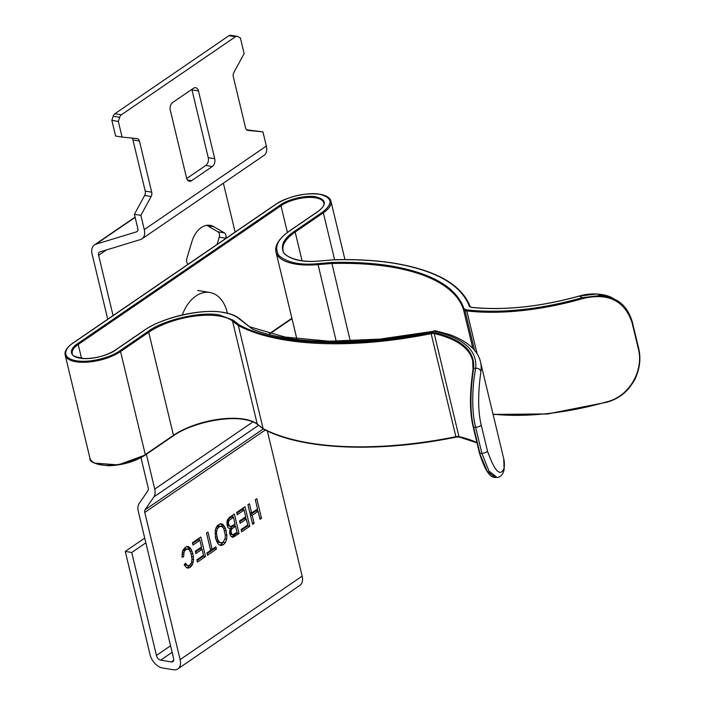 <?xml version="1.0" encoding="UTF-8"?>
<svg xmlns="http://www.w3.org/2000/svg" width="705" height="705" viewBox="0 0 705 705"><rect width="100%" height="100%" fill="white"/><g stroke="black" fill="none" stroke-linecap="round" stroke-linejoin="round"><path stroke-width="1.06" d="M217.087 244.432L219.255 237.188A4.397 2.917 99.5 0 0 217.968 231.822L207.27 225.582A23.441 15.572 99.5 0 0 206.785 225.318M188.27 264.146L188.085 264.031A4.397 2.917 -80.5 0 1 186.79 258.664L191.901 241.612A23.441 15.572 -80.5 0 1 201.251 227.592A23.441 15.572 -80.5 0 1 210.116 225.344A23.441 15.572 -80.5 0 1 213.747 226.666L224.454 232.897A4.397 2.917 -80.5 0 1 225.741 238.272L225.653 238.572M246.609 129.817L262.93 131.87L247.816 130.372A4.397 2.917 -80.5 0 1 247.684 130.354A4.397 2.917 -80.5 0 1 245.587 127.949L233.311 76.792A4.397 2.917 -80.5 0 1 233.901 72.439L244.133 53.598L240.379 37.938L237.726 36.537A4.397 2.917 99.5 0 0 237.118 36.334A4.397 2.917 99.5 0 0 235.452 36.748L121.375 114.8A4.397 2.917 99.5 0 0 119.656 117.312L118.325 121.445L122.088 137.096L137.202 138.594A4.397 2.917 -80.5 0 1 137.334 138.612A4.397 2.917 -80.5 0 1 139.423 141.018L151.707 192.183A4.397 2.917 -80.5 0 1 151.117 196.536L140.877 215.369L144.287 229.583A13.184 8.31 55.6 0 1 142.013 238.845A13.184 8.31 55.6 0 1 140.542 239.55L99.846 251.967A4.397 2.767 -124.4 0 0 99.361 252.196A4.397 2.767 -124.4 0 0 98.603 255.289L113.082 315.593M146.376 454.284L154.73 489.076A13.184 8.31 55.6 0 1 153.875 496.91L145.063 509.821L263.3 428.931M235.126 232.095L223.379 183.177M265.309 429.971L144.781 512.438L180.119 659.624A13.184 8.31 55.6 0 1 177.836 668.895A13.184 8.31 55.6 0 1 173.21 669.75L162.564 667.979A13.184 8.31 55.6 0 1 149.848 653.799L125.261 551.407L131.729 552.482L156.44 655.421L170.566 645.762M144.781 512.438A4.397 2.767 55.6 0 1 145.063 509.821M140.877 215.369L134.399 214.294L144.631 195.452A4.397 2.917 99.5 0 0 145.221 191.099L132.945 139.942A4.397 2.917 99.5 0 0 131.923 138.074M107.733 319.25L92.117 254.205A13.184 8.31 55.6 0 1 94.391 244.943A13.184 8.31 55.6 0 1 95.862 244.238L136.559 231.822A4.397 2.767 55.6 0 0 137.052 231.593A4.397 2.767 55.6 0 0 137.81 228.499L134.399 214.294M172.135 652.31L160.678 660.153L171.333 661.924A4.397 2.767 55.6 0 0 172.875 661.634A4.397 2.767 55.6 0 0 173.633 658.549L138.295 511.354A13.184 8.31 55.6 0 1 139.149 503.529L147.962 490.61A4.397 2.767 55.6 0 0 148.244 488.001L140.956 457.642M160.678 660.153A4.397 2.767 55.6 0 1 156.44 655.421M267.31 430.94L302.163 576.126A13.184 8.31 -124.4 0 1 299.889 585.388L177.836 668.895M142.013 238.845L264.058 155.347A13.184 8.31 -124.4 0 0 266.34 146.076L262.93 131.87M245.049 506.736L249.746 526.3L241.656 531.834L241.11 529.525L247.719 525.005L246.283 519.047L240.097 523.277L239.541 520.969L245.737 516.739L244.124 510.05L237.232 514.765L236.677 512.456L245.049 506.736M261.493 518.263L260.013 519.277L258.092 511.257L252.179 515.293L254.108 523.322L252.628 524.326L247.931 504.762L249.411 503.749L251.632 512.984L257.536 508.948L255.316 499.704L256.796 498.699L261.493 518.263L259.704 517.972M197.426 562.096L196.871 559.788L203.481 555.267L202.053 549.31L195.867 553.548L195.311 551.24L201.498 547.001L199.894 540.312L193.003 545.035L192.447 542.718L200.819 536.999L205.516 556.562L197.426 562.096M215.862 546.798L216.417 549.107L207.481 555.214L206.926 552.905L210.654 550.358L206.512 533.103L207.993 532.09L212.135 549.345L215.862 546.798M229.812 533.993L229.654 531.279L230.438 528.759L228.385 528.036L227.644 526.987L227.019 521.33L229.09 517.655L234.36 514.042L239.057 533.615L232.579 537.333L230.923 536.214L229.812 533.993M190.844 552.738L189.116 549.671L186.992 549.001L184.772 550.658L184.023 552.306L183.635 556.818L182.013 557.223L182.569 551.037L185.142 547.433L186.957 546.472L188.464 546.578L191.125 549.142L192.941 553.989L193.567 559.647L192.509 564.467L190.059 567.56L186.869 567.904L184.155 564.811L185.485 563.189L187.442 565.533L188.464 565.683L189.575 565.207L191.496 562.616L191.989 558.889L190.844 552.738M218.823 544.489L217.484 543L215.527 538.25L215.298 529.781L217.202 525.789L220.154 523.762L221.722 523.824L223.159 524.679L225.477 528.195L226.895 535.139L226.587 539.316L225.397 542.533L223.397 544.753L220.26 545.344L218.823 544.489M145.847 542.824L131.729 552.482M125.261 551.407L144.71 538.1M249.746 526.3L247.587 525.939L241.277 530.257M243.269 507.952L243.754 509.988M245.428 516.95L245.913 518.986M247.411 525.207L247.587 525.939M244.124 510.05L241.965 509.689L236.854 513.187M246.283 519.047L244.124 518.686L239.718 521.7M250.328 514.729L255.933 510.896L258.092 511.257M257.228 509.151L257.722 511.196M251.632 512.984L249.834 512.685M254.108 523.322L252.319 523.022M252.179 515.293L250.39 515.002M205.516 556.562L203.348 556.201L197.047 560.519M199.03 538.215L199.524 540.25M201.189 547.212L201.683 549.248M203.181 555.478L203.348 556.201M199.894 540.312L197.735 539.96L192.624 543.449M202.053 549.31L199.894 548.948L195.488 551.962M216.417 549.107L214.25 548.746L207.103 553.636M214.082 548.014L214.25 548.746M212.135 549.345L210.346 549.054M233.584 537.078L231.531 536.734M234.835 536.505L232.676 536.144L236.898 533.253L239.057 533.615M231.478 536.69L232.676 536.144M232.579 515.267L233.064 517.303M234.739 524.256L235.232 526.3M236.721 532.522L236.898 533.253M187.442 565.533L184.481 564.414M186.49 564.626L184.569 564.308M188.394 568.133L186.825 567.877M190.059 567.56L186.561 567.666M191.452 566.186L189.284 565.824L187.9 567.199M192.509 564.467L190.57 564.15M189.865 564.899L189.284 565.824M193.258 562.123L191.681 561.859M193.567 559.647L191.98 559.382M193.47 556.879L191.778 556.597M192.941 553.989L191.099 553.681M192.13 551.292L190.006 550.931M191.125 549.142L188.966 548.79L189.892 550.772M189.892 547.441L187.733 547.08L188.966 548.79M186.834 546.542L187.733 547.08M183.635 556.818L182.013 556.545M183.6 554.297L182.013 554.033M184.023 552.306L182.375 552.033M184.772 550.658L182.903 550.349M185.909 549.6L183.749 549.239L183.203 549.75M186.992 549.001L184.833 548.64L183.749 549.239M188.085 549.107L184.833 548.64M221.828 545.406L219.793 545.062M223.397 544.753L221.229 544.401L219.722 545.018M225.397 542.533L223.238 542.18L221.229 544.401M226.587 539.316L224.957 539.043M226.895 535.139L225.248 534.866M226.226 530.645L224.322 530.327M225.477 528.195L223.432 528.204M224.428 526.221L222.269 525.86L223.318 527.834M223.159 524.679L221 524.326L222.269 525.86M220.11 523.789L221 524.326M229.76 528.618L233.434 526L235.593 526.362L237.03 532.319L233.002 534.646L231.927 534.249L231.231 532.742L229.663 532.478M232.421 534.619L229.804 533.923L231.927 534.249M227.6 519.523L231.275 517.003L233.434 517.364L235.047 524.053L230.738 526.573L229.46 526.027L228.438 523.48L226.895 523.216M230.059 526.468L227.116 525.419M216.232 527.296L218.603 525.956L220.771 526.318L222.383 526.908L223.785 528.644L225.344 535.5L225.115 538.629L222.842 542.445L220.568 542.868L218.488 541.035L217.669 539.334L216.497 533.764L214.99 533.518M220.568 542.868L217.343 541.828L216.356 540.709L218.488 541.035M191.575 180.683A5.86 3.895 -80.5 0 1 189.363 181.247A5.86 3.895 -80.5 0 1 186.569 178.039L170.284 110.2A5.86 3.895 -80.5 0 1 172.787 102.41L193.443 88.284A5.86 3.895 -80.5 0 1 195.655 87.72A5.86 3.895 -80.5 0 1 198.449 90.927L214.734 158.766A5.86 3.895 -80.5 0 1 212.231 166.556L191.575 180.683L187.451 179.995M186.702 178.506L205.745 165.472A5.86 3.895 99.5 0 0 208.248 157.691L191.963 89.852A5.86 3.895 99.5 0 0 191.831 89.376M122.088 137.096L115.602 136.021L111.848 120.361L113.17 116.228A4.397 2.917 -80.5 0 1 114.889 113.725L228.975 35.673A4.397 2.917 -80.5 0 1 230.632 35.25L237.118 36.334M229.733 533.244L231.513 533.544M230.13 528.265L232.289 528.618L235.593 526.362M230.385 528.9L232.289 528.618M230.103 529.622L231.355 529.825L231.76 529.129M229.848 530.46L231.152 530.68L231.355 529.825M229.654 531.306L231.117 531.552L231.152 530.68M231.231 532.742L231.117 531.552M226.966 524.22L228.596 524.494M227.063 525.058L228.975 525.375M227.301 525.674L229.46 526.027M227.539 519.673L229.574 520.008L233.434 517.364M227.283 520.281L229.134 520.59L229.574 520.008M227.107 520.96L228.799 521.242L229.134 520.59M227.001 521.533L228.605 521.806L228.799 521.242M226.904 522.343L228.473 522.599L228.605 521.806M228.438 523.48L228.473 522.599M215.325 536.963L217.008 537.245M215.783 539.017L217.669 539.334M217.343 541.828L219.502 542.18M216.946 526.529L219.105 526.891L220.771 526.318M215.871 528.133L217.678 528.433L219.105 526.891M215.201 530.504L216.761 530.759L217.678 528.433M216.497 533.764L216.761 530.759M118.325 121.445L111.848 120.361M182.339 314.897A36.634 24.331 -80.5 0 1 195.955 295.994A36.634 24.331 -80.5 0 1 209.799 292.478A36.634 24.331 -80.5 0 1 227.407 313.205M430.993 332.698L431.152 333.65A4.397 1.762 166.5 0 1 433.98 333.527A4.397 1.762 166.5 0 1 434.227 333.58A0.731 0.52 -77.1 0 1 434.58 332.61L430.993 332.698C356.448 348.614 274.377 345.168 238.845 324.635L233.02 320.114L219.704 315.109C202.22 310.931 162.793 319.955 148.024 331.517L119.859 350.79C114.862 355.003 93.791 363.463 76.237 360.775C59.238 357.708 66.314 346.922 73.179 343.018L275.972 204.274C284.961 197.241 308.949 191.742 319.585 194.289C332.372 197.515 333.386 203.437 322.643 212.046L294.478 231.319C283.366 238.616 279.938 246.045 284.194 253.606C291.72 260.101 303.441 262.568 319.374 261.026L333.641 259.766L319.374 261.026M435.54 330.786A4.397 2.917 99.5 0 0 435.523 330.786A4.397 2.917 99.5 0 0 433.866 331.209L435.329 331.5C463.961 338.338 477.417 350.632 475.708 368.363A4.397 3.974 -171.9 0 1 480.933 371.535A146.525 58.894 -13.5 0 0 480.537 362.132C478.748 353.126 470.561 342.066 449.226 334.47L435.549 330.795A4.397 2.943 99.8 0 0 433.866 331.209L379.986 339.105L329.261 341.22L285.014 337.043L250.196 326.944M244.758 419.475C226.719 415.386 188.402 424.163 173.078 435.893A0.731 0.458 -124.4 0 0 173.456 435.329L145.292 454.593L120.555 351.531A32.386 13.016 166.5 0 1 87.032 362.167A32.386 13.016 166.5 0 1 65.186 355.117L89.932 458.179A32.386 13.016 -13.5 0 0 111.778 465.229A32.386 13.016 -13.5 0 0 145.292 454.593A0.731 0.458 -124.4 0 1 145.168 455.113C135.016 461.581 122.987 465.124 109.081 465.749C95.536 464.533 89.147 462.004 89.932 458.179M119.859 350.79A0.731 0.458 -124.4 0 1 120.555 351.531L148.72 332.267A51.28 20.612 166.5 0 1 219.396 316.078A51.28 20.612 166.5 0 1 232.518 321.013L257.255 424.075A0.731 0.634 -52.2 0 0 257.466 424.41C254.567 422.154 250.24 420.532 244.485 419.545C224.807 415.818 190.315 423.714 173.333 435.84L145.168 455.113A0.731 0.458 -124.4 0 1 144.913 455.157L118.228 464.886L94.84 463.15M632.077 322.705L632.438 322.335L626.304 309.046L615.738 299.854L599.955 295.536L582.33 297.695L582.638 298.612C608.115 292.469 624.595 300.497 632.077 322.705L638.342 348.79C643.938 369.552 630.12 395.946 607.375 401.674L607.437 402.114L547.591 413.932L493.086 414.408M480.537 362.132L503.714 458.673L504.172 469.433A4.397 3.974 -171.9 0 0 504.11 468.076C500.374 477.259 494.839 471.627 487.499 451.165A4.397 1.762 166.5 0 1 481.885 453.35L488.953 471.046L496.902 477.391L495.148 477.452L487.137 471.116L479.541 453.112M263.362 428.966A0.731 0.634 -52.2 0 1 263.088 428.596L257.255 424.075A51.28 20.612 -13.5 0 0 244.133 419.14A51.28 20.612 -13.5 0 0 173.456 435.329L148.72 332.267A0.731 0.458 -124.4 0 0 148.024 331.517M317.929 211.597A0.731 0.458 55.6 0 1 318.325 211.333C327.076 204.309 326.248 199.489 315.831 196.862C307.16 194.783 287.614 199.259 280.29 204.996L77.497 343.74C71.901 346.913 66.147 355.708 79.991 358.211C94.294 360.396 111.46 353.505 115.532 350.068L143.697 330.804A0.731 0.458 -124.4 0 0 143.441 330.848C162.758 317.109 201.33 308.279 223.741 312.465C230.306 313.575 235.355 315.479 238.872 318.184L252.46 329.103C291.015 345.062 365.789 345.935 433.866 331.209M350.262 341.088L331.702 262.498L317.858 263.661C300.127 265.371 287.085 262.621 278.713 255.395C273.981 246.979 277.796 238.713 290.16 230.597L318.325 211.333M233.02 320.114A0.731 0.634 -52.2 0 0 232.518 321.013L238.352 325.534A0.731 0.634 -52.2 0 1 238.845 324.635A0.731 0.608 117.8 0 0 238.387 325.56A227.107 91.289 -13.5 0 0 431.152 333.65L455.888 436.712A227.107 91.289 166.5 0 1 263.132 428.622A0.731 0.608 117.8 0 0 263.406 428.993C301.987 449.887 378.241 453.068 456.029 437.135L455.888 436.712A4.397 1.762 -13.5 0 1 458.726 436.589A4.397 1.762 -13.5 0 1 458.973 436.642A0.731 0.52 102.9 0 0 459.316 437.038L456.047 437.065M473.046 369.217C471.786 378.356 468.014 406.485 473.275 427.019L473.681 427.327C468.332 406.441 472.2 377.792 473.601 368.433C475.091 351.301 462.083 339.361 434.58 332.61M480.933 371.535C479.691 380.013 476.368 405.71 481.233 425.071L487.499 451.165M495.139 477.452C489.896 477.752 484.679 469.689 479.497 453.253L473.231 427.168C468.226 406.415 471.248 382.542 473.037 368.997L473.037 368.997A0.731 0.661 -172.6 0 1 473.601 368.433L475.708 368.363C473.61 377.704 470.27 406.256 475.619 427.265L481.885 453.35L479.946 453.421L473.681 427.327L475.619 427.265A4.397 1.762 166.5 0 0 481.233 425.071M638.342 348.79L632.438 322.335C629.072 311.196 623.493 303.696 615.721 299.845L613.024 298.374M333.817 259.837L333.544 259.845C356.236 259.211 376.849 260.436 395.364 263.503C436.571 270.746 461.255 285.049 469.415 306.411L471.398 307.424C504.004 310.685 539.986 306.904 579.36 296.082L597.056 293.967L612.901 298.312C608.3 295.007 593.927 291.632 579.316 296.029L582.33 297.695C540.25 309.477 501.837 313.558 467.089 309.936L464.11 308.975C456.681 287.587 432.509 273.284 391.61 266.067C373.659 263.097 353.69 261.907 331.702 262.498M207.27 225.582L213.747 226.666M154.73 489.076L252.972 421.863M106.358 249.975L98.603 255.289M219.255 237.188L225.741 238.272M217.968 231.822L224.454 232.897M153.875 496.91L258.585 425.274M180.119 659.624L302.163 576.126M136.559 231.822L137.449 231.214M135.14 217.369L95.862 244.238M266.34 146.076L144.287 229.583M171.333 661.924L173.694 660.303M205.745 165.472L212.231 166.556M208.248 157.691L214.734 158.766M191.963 89.852L198.449 90.927M113.17 116.228L119.656 117.312M121.375 114.8L114.889 113.725M235.452 36.748L228.975 35.673M144.631 195.452L151.117 196.536M145.221 191.099L151.707 192.183M132.945 139.942L139.423 141.018M287.402 232.447L280.987 205.737A25.054 10.073 166.5 0 1 315.514 197.832A25.054 10.073 166.5 0 1 323.824 202.969C324.652 204.988 322.731 207.79 318.061 211.377L289.896 230.65A0.731 0.458 55.6 0 1 290.16 230.597M143.697 330.804C160.141 317.929 204.001 307.891 223.459 312.535C229.909 313.628 234.844 315.488 238.272 318.105L252.46 329.103M238.872 318.184A0.731 0.634 127.8 0 0 238.272 318.105M289.896 230.65C279.215 238.184 274.58 245.314 275.999 252.046A58.612 23.556 -13.5 0 0 317.823 264.639L331.623 263.485A219.784 88.345 166.5 0 1 391.301 267.045A219.784 88.345 166.5 0 1 463.555 309.812A0.731 0.67 -17.3 0 1 464.11 308.975M470.288 306.878A0.731 0.67 160.8 0 0 469.415 306.411M275.972 204.274A0.731 0.458 -124.4 0 0 275.708 204.327C289.579 196.025 304.296 192.659 319.858 194.219C326.486 195.496 330.187 197.841 330.953 201.26A32.386 13.016 166.5 0 1 323.339 212.795A0.731 0.458 -124.4 0 0 322.643 212.046M467.089 309.936A0.731 0.449 -83.4 0 0 466.816 310.914A36.634 14.726 166.5 0 1 465.027 310.667A4.397 1.762 166.5 0 1 465 310.667A4.397 1.762 166.5 0 1 463.555 309.812L472.817 348.393M280.29 204.996A0.731 0.458 55.6 0 1 280.987 205.737L78.202 344.481L81.524 358.316M269.495 333.588L291.896 318.263M115.144 350.332A0.731 0.458 55.6 0 1 115.276 350.121C106.429 355.673 96.153 358.475 84.441 358.537C75.444 357.206 71.399 355.496 72.315 353.408A25.054 10.073 166.5 0 1 78.202 344.481A0.731 0.458 55.6 0 0 77.497 343.74M143.3 331.068A0.731 0.458 -124.4 0 1 143.441 330.848L115.276 350.121A0.731 0.458 55.6 0 1 115.532 350.068M65.186 355.117C64.261 351.487 66.843 347.468 72.923 343.062L275.708 204.327A0.731 0.458 -124.4 0 0 275.576 204.547M319.576 261.017L319.471 260.956C294.628 263.599 281.533 253.809 283.128 250.328A51.28 20.612 166.5 0 1 295.175 232.06L323.339 212.795L334.611 259.74M476.933 442.599A139.193 55.951 -13.5 0 0 458.973 436.642L434.227 333.58A139.193 55.951 166.5 0 1 472.632 360.581A139.193 55.951 166.5 0 1 473.099 368.794M503.714 458.673A146.525 58.894 166.5 0 1 504.11 468.076M607.375 401.674A146.525 58.894 166.5 0 1 493.024 414.143M437.223 331.121L435.329 331.5M336.232 341.308L317.858 263.661M474.562 350.35L465.027 310.667A0.731 0.485 -80.9 0 1 465.335 309.698M477.162 354.007L466.816 310.914A146.525 58.894 -13.5 0 0 582.638 298.612M471.857 307.468A0.731 0.449 96.4 0 0 471.398 307.424M302.066 260.771L295.175 232.06A0.731 0.458 -124.4 0 0 294.478 231.319M263.088 428.596L238.352 325.534L263.088 428.596M493.112 414.514L547.644 413.994L607.437 402.114C616.417 399.338 623.643 394.65 629.116 388.032C637.144 377.06 635.452 377.457 637.532 372.83C640.175 364.485 640.572 356.351 638.704 348.429L632.403 322.467M94.391 244.943L135.078 217.114M197.673 290.46L209.799 292.478M333.641 259.766L333.676 259.766C356.422 259.132 377.069 260.356 395.646 263.432C437.118 270.658 461.995 285.12 470.27 306.816L471.636 307.345C504.11 310.632 540.004 306.851 579.316 296.029M291.985 318.634L269.945 333.712M330.953 201.26L344.957 259.599M477.003 442.872L459.316 437.038M257.466 424.41L263.406 428.993M473.037 368.997L472.632 360.581M275.999 252.046L296.849 338.867M435.523 330.786L433.91 330.821M504.172 469.433C502.973 474.597 500.55 477.25 496.902 477.391"/></g></svg>
